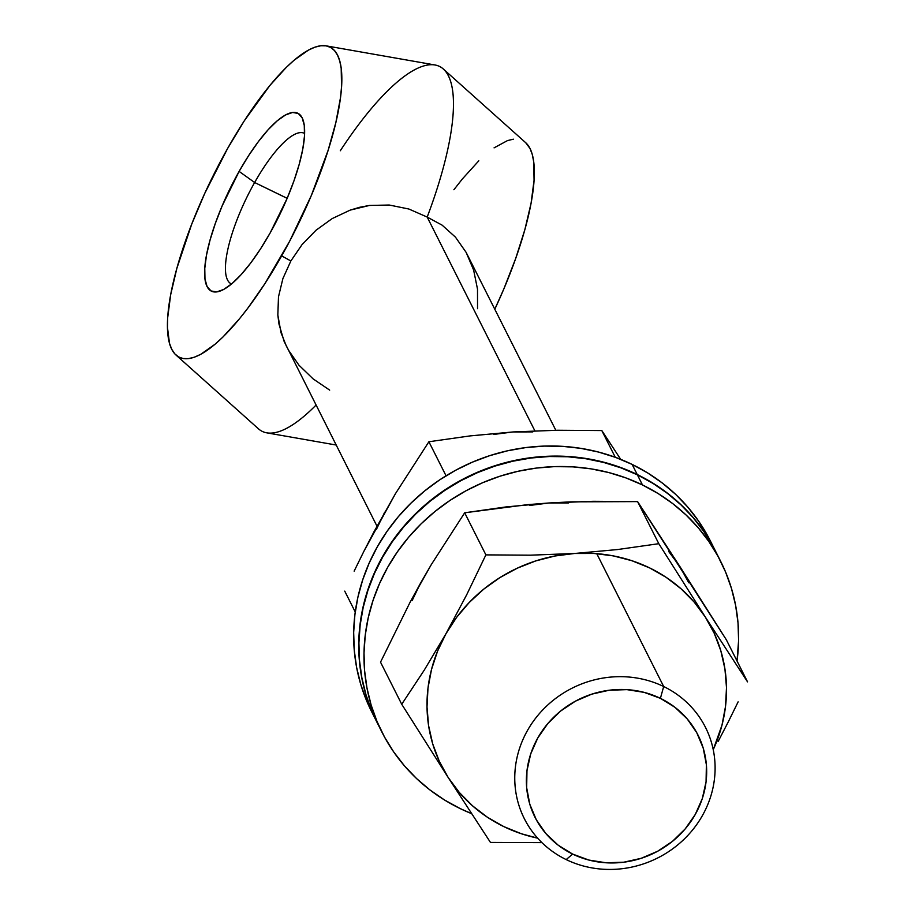 <?xml version="1.0" encoding="UTF-8"?>
<svg xmlns="http://www.w3.org/2000/svg" width="915" height="915" viewBox="0 0 915 915"><rect width="100%" height="100%" fill="white"/><g stroke="black" fill="none" stroke-linecap="round" stroke-linejoin="round"><path stroke-width="1.37" d="M304.603 133.441A83.677 23.721 -64.1 0 0 254.633 182.508L239.112 171.402A98.889 28.033 115.9 0 1 303.334 120.814A98.889 28.033 115.9 0 1 270.131 232.982L287.15 198.349L254.633 182.508A83.677 23.721 115.9 0 1 304.295 133.281A83.677 23.721 115.9 0 1 304.603 133.441M663.684 686.524L660.401 698.339A91.283 85.564 -26.7 0 1 695.274 814.442A91.283 85.564 -26.7 0 1 572.641 854.084L566.179 859.585A101.428 95.069 153.3 0 0 702.434 815.528A101.428 95.069 153.3 0 0 663.684 686.524A101.428 95.069 -26.7 0 1 705.511 727.425A101.428 95.069 -26.7 0 1 683.345 839.947A101.428 95.069 -26.7 0 1 566.179 859.585A101.428 95.069 -26.7 0 1 524.352 818.685A101.428 95.069 -26.7 0 1 546.518 706.163A101.428 95.069 -26.7 0 1 663.684 686.524L596.752 553.655L663.684 686.524A101.428 95.069 153.3 0 0 527.417 730.582A101.428 95.069 153.3 0 0 566.179 859.585L572.641 854.084L588.848 860.054L606.119 862.788L623.79 862.205L641.186 858.304L657.622 851.259L672.491 841.331L685.209 828.899L695.274 814.442L702.331 798.509L706.071 781.73L706.38 764.734L703.235 748.173L696.761 732.698L687.199 718.893L674.927 707.295L660.401 698.339L644.194 692.381L626.924 689.636L609.253 690.23L591.856 694.119L575.421 701.164L560.552 711.092L547.833 723.536L537.768 737.993L530.711 753.914L526.971 770.705L526.663 787.701L529.808 804.251L536.282 819.726L545.843 833.531L558.116 845.14L572.641 854.084A91.283 85.564 -26.7 0 1 537.768 737.993A91.283 85.564 -26.7 0 1 660.401 698.339L663.684 686.524M555.817 430.267L466.112 252.346L455.441 237.134L442.151 225.17L427.191 217.072L534.875 430.828L427.191 217.072A202.856 57.496 -64.1 0 0 435.002 64.976L326.129 45.853A172.432 48.872 115.9 0 1 281.671 255.868A172.432 48.872 115.9 0 1 176.046 355.089A172.432 48.872 115.9 0 1 227.583 148.516A172.432 48.872 115.9 0 1 326.129 45.853M176.046 355.089L258.43 428.792A202.856 57.496 -64.1 0 0 316.007 405.128A202.856 57.496 115.9 0 1 266.768 432.841L336.102 445.022M286.692 346.934L281.054 332.82L277.84 315.046L278.48 296.86L282.895 278.583L290.856 260.981L281.671 255.868L290.856 260.981L302.03 244.637L315.984 230.271L332.168 218.594L350.205 210.107L369.466 205.44L389.275 205.029L408.879 209.02L427.191 217.072L442.151 225.17L455.441 237.134L466.112 252.346L473.615 270.005L477.504 289.129L477.538 308.687M329.675 390.122L313.102 378.879L298.965 365.199L288.168 349.702M453.886 189.748L462.372 178.951L478.82 160.811M494.066 147.864L507.493 140.59L513.372 139.183M525.69 142.694L530.025 148.527L532.278 154.498L533.708 161.829L534.063 180.266L531.089 203.141L524.878 229.573L515.671 258.533L503.845 288.923L494.821 309.178A172.432 48.872 -64.1 0 0 525.725 142.729L443.34 69.025A202.856 57.496 115.9 0 1 427.191 217.072L408.879 209.02L389.275 205.029L369.466 205.44L359.687 207.282L350.205 210.107L332.168 218.594L315.984 230.271L302.03 244.637L290.856 260.981L282.895 278.583L278.48 296.86L277.84 315.046L278.972 324.047L284.108 341.364L376.991 526.182M227.583 148.516L244.271 120.849L269.845 85.507L286.303 67.378L294.115 60.218L308.515 50.062L314.977 47.157L320.856 45.75L326.095 45.841L330.647 47.454L334.467 50.542L337.509 55.094L339.762 61.065L341.192 68.396L341.547 86.834L340.472 97.768L335.851 122.541L328.108 150.369L311.329 195.49L289.666 241.194L264.973 283.536L247.885 308.081L239.398 318.877L222.951 337.006L215.139 344.166L200.728 354.322L194.277 357.227L188.399 358.634L183.16 358.543L178.608 356.93L174.788 353.842L171.745 349.29L169.492 343.319L167.456 327.376L167.697 317.551L170.682 294.676L176.892 268.255L191.704 224.198L204.686 193.523L227.583 148.516M239.112 171.402L222.105 206.035L215.322 223.466L210.05 240.073L206.481 255.239L204.777 268.358L204.971 278.926L207.087 286.555L211.033 290.947L216.638 291.919L223.718 289.437L231.975 283.616L241.114 274.66L250.767 262.914L260.558 248.846L270.131 232.982A98.889 28.033 115.9 0 1 220.824 290.798A98.889 28.033 115.9 0 1 239.112 171.402L254.633 182.508L287.161 198.303L293.932 180.918L299.205 164.311L302.774 149.145L304.478 136.026L304.272 125.458L302.167 117.829L298.221 113.437L292.606 112.465L285.537 114.947L277.279 120.769L268.141 129.724L258.488 141.47L248.686 155.539L239.112 171.402M340.3 150.758A202.856 57.496 115.9 0 1 443.34 69.025M231.541 283.993A83.677 23.721 115.9 0 1 231.221 283.844A83.677 23.721 115.9 0 1 254.633 182.508A83.677 23.721 -64.1 0 0 231.541 283.993M715.45 551.002L710.36 540.902A189.668 177.773 153.3 0 0 632.139 464.42L637.229 474.53A189.668 177.773 -26.7 0 1 715.45 551.002A189.668 177.773 -26.7 0 1 715.507 551.116M715.53 551.162L703.601 531.077L692.907 517.238L680.806 504.554L667.401 493.128L652.83 483.097L637.229 474.53L620.747 467.519L603.557 462.144L585.806 458.438L567.666 456.448L549.32 456.196L530.952 457.672L512.72 460.874L494.809 465.758L477.401 472.289L460.645 480.409L444.713 490.017L429.764 501.043L415.925 513.361L403.343 526.88L392.146 541.44L382.413 556.915L374.269 573.156L367.773 590.003L362.992 607.308L359.984 624.888L358.76 642.57L359.343 660.195L361.722 677.592L365.874 694.588L371.765 711.035L376.74 721.821M710.44 541.074L698.511 520.967L687.817 507.139L675.716 494.443L662.311 483.029L647.74 472.986L632.139 464.42L615.658 457.42L598.467 452.044L580.716 448.339L562.576 446.348L544.231 446.097L525.862 447.572L507.631 450.775L489.719 455.659L472.312 462.189L455.556 470.299L439.623 479.918L424.674 490.932L410.835 503.261L398.254 516.769L387.045 531.329L377.323 546.815L369.18 563.057L362.683 579.904L357.902 597.198L354.894 614.777L353.67 632.459L354.254 650.096L356.633 667.493L360.785 684.489L366.675 700.924L371.662 711.733M632.139 464.42A189.668 177.773 153.3 0 0 413.031 501.146A189.668 177.773 153.3 0 0 371.57 711.561L376.66 721.672A189.668 177.773 -26.7 0 1 418.121 511.256A189.668 177.773 -26.7 0 1 637.229 474.53L632.139 464.42M376.294 529.648L384.7 512.194M493.7 434.431L513.224 431.937L532.793 431.903M374.121 531.524L395.474 493.631L428.895 441.751L470.081 435.906L513.224 431.937L557.475 430.244L601.807 430.553L620.713 459.364L601.807 430.553L615.269 457.271L601.807 430.553L557.475 430.244L513.224 431.937L470.081 435.906L428.895 441.751L446.051 475.8L428.895 441.751L395.474 493.631L363.907 551.276L374.121 531.524M354.139 571.143L363.907 551.276L354.139 571.143M355.249 611.998L344.738 591.124L355.249 611.998M720.7 561.421L715.61 551.322A189.668 177.773 153.3 0 0 637.389 474.839L642.479 484.95A189.668 177.773 -26.7 0 1 720.7 561.421A189.668 177.773 -26.7 0 1 737.021 660.996L738.599 640.523L738.016 622.898L735.637 605.501L731.485 588.494L725.595 572.058L718.023 556.343L708.851 541.497L698.156 527.658L686.056 514.973L672.651 503.547L658.079 493.517L642.479 484.95L625.997 477.939L608.807 472.563L591.056 468.857L572.916 466.867L554.57 466.616L536.201 468.091L517.97 471.294L500.059 476.177L482.651 482.708L465.895 490.829L449.963 500.436L435.014 511.462L421.175 523.78L408.593 537.299L397.385 551.859L387.663 567.334L379.519 583.576L373.023 600.423L368.242 617.728L365.234 635.307L364.01 652.99L364.593 670.615L366.972 688.011L371.124 705.008L377.014 721.455L384.586 737.17L393.759 752.016L404.453 765.855L416.554 778.539L429.959 789.965L444.53 799.996L460.131 808.563L471.557 813.629A189.668 177.773 -26.7 0 1 460.131 808.563A189.668 177.773 -26.7 0 1 381.91 732.092A189.668 177.773 -26.7 0 1 423.371 521.676A189.668 177.773 -26.7 0 1 642.479 484.95L637.389 474.839L620.908 467.84L603.717 462.464L585.966 458.758L567.826 456.768L549.48 456.516L531.112 457.992L512.88 461.194L494.969 466.078L477.561 472.609L460.805 480.718L444.873 490.337L429.924 501.351L416.085 513.681L403.504 527.189L392.295 541.749L382.573 557.235L374.429 573.476L367.933 590.324L363.152 607.617L360.144 625.197L358.92 642.89L359.504 660.516L361.882 677.912L366.034 694.908L371.925 711.344L376.911 722.152M715.69 551.493L703.761 531.386L693.067 517.558L680.966 504.863L667.561 493.448L652.99 483.406L637.389 474.839A189.668 177.773 153.3 0 0 418.281 511.565A189.668 177.773 153.3 0 0 376.82 721.981L381.91 732.092M412.082 600.686L420.488 583.244L431.342 564.532L464.683 512.789L527.166 504.691L549.023 502.976L568.581 502.941M529.488 505.48L549.023 502.976L571.12 501.855L637.595 501.603L679.845 566.476L688.778 582.775M668.716 551.539L679.845 566.476L726.338 639.779L747.544 681.869L705.293 616.996L714.226 633.306L720.803 650.702L724.92 668.899L726.499 687.588L725.515 706.437L721.992 725.126L713.243 749.671A151.638 142.122 -26.7 0 0 705.293 616.996L658.8 543.693L617.625 549.538L574.471 553.495L594.029 553.461L613.302 555.885L631.945 560.735L649.65 567.918L666.097 577.308L681.023 588.757L694.165 602.059L705.293 616.996L658.8 543.693L637.595 501.603L726.338 639.779L747.544 681.869L705.293 616.996A151.638 142.122 -26.7 0 0 574.471 553.495L530.231 555.188L485.888 554.879L466.707 594.727L445.925 633.786L456.562 617.442L469.258 602.47L483.783 589.111L499.899 577.605L517.341 568.158L535.79 560.906L554.947 556L574.471 553.495L530.231 555.188L485.888 554.879L466.707 594.727L445.925 633.786L424.16 670.283L401.719 704.253L448.213 777.556L439.291 761.246L432.704 743.849L428.597 725.652L427.008 706.963L427.991 688.114L431.525 669.425L437.542 651.206L445.925 633.786A151.638 142.122 -26.7 0 1 574.471 553.495L617.625 549.538L658.8 543.693L637.595 501.603L593.263 501.294L549.023 502.976L505.869 506.944L464.683 512.789L485.888 554.879L464.683 512.789L431.342 564.532L409.989 602.425L420.477 583.267M537.62 838.14L521.561 833.817L503.868 826.634L487.409 817.244L472.495 805.795L459.353 792.493L448.213 777.556L490.463 842.429L541.92 842.624L490.463 842.429L448.213 777.556A151.638 142.122 -26.7 0 1 445.925 633.786L424.16 670.283L401.719 704.253L380.526 662.163L409.989 602.425L380.526 662.163L401.719 704.253L448.213 777.556A151.638 142.122 -26.7 0 0 537.62 838.14M738.131 701.851L728.363 721.718L738.131 701.851M718.149 741.459L728.363 721.718L718.149 741.459"/></g></svg>
